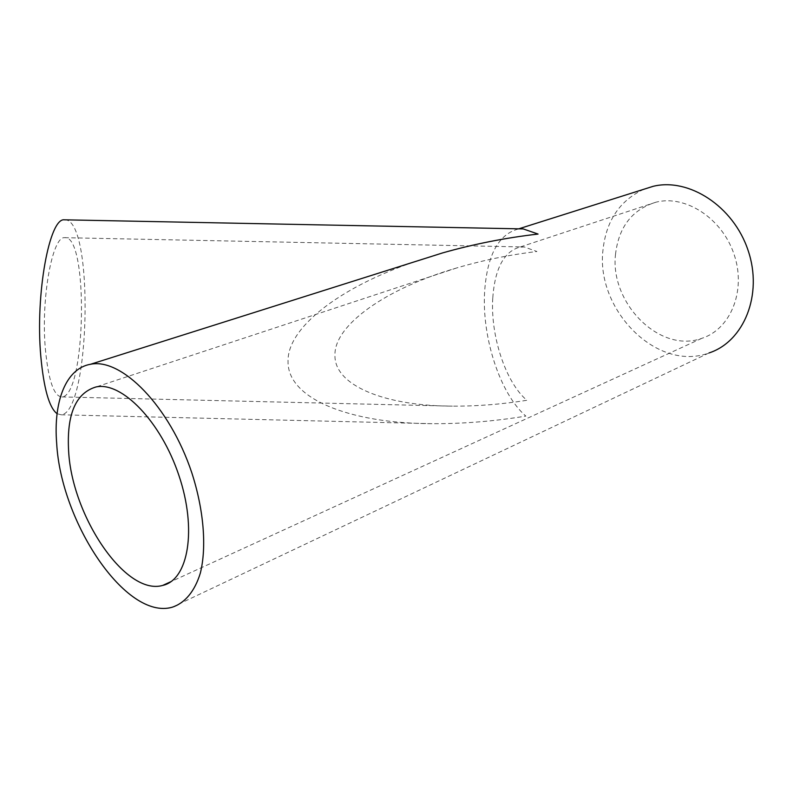 <?xml version="1.0" encoding="UTF-8"?>
<svg xmlns="http://www.w3.org/2000/svg" width="793" height="793" viewBox="0 0 793 793"><rect width="100%" height="100%" fill="white"/><g stroke="black" fill="none" stroke-linecap="round" stroke-linejoin="round"><path stroke-width="0.59" stroke-dasharray="3.96 2.97" d="M492.75 298.158C490.361 335.518 505.508 382.355 526.899 400.296C501.414 404.341 476.573 406.294 452.367 406.145C384.704 405.957 334.022 385.497 334.953 355.016C334.269 325.11 385.765 288.593 456.59 267.984C482.808 260.263 509.572 254.771 536.901 251.51L524.302 246.97L519.455 247.238C503.753 251.857 494.852 268.837 492.75 298.158M45.32 348.474C48.373 380.432 53.924 396.579 61.973 396.926C86.07 395.985 88.846 234.173 64.62 237.682C52.427 235.977 40.899 297.99 45.32 348.474M57.076 413.698L61.15 414.789C90.115 413.064 94.327 221.564 65.452 219.839M413.52 262.116C338.264 288.028 287.036 328.352 288.047 361.558C287.462 398.849 350.01 423.482 431.977 423.68C462.567 423.858 493.851 421.341 525.838 416.107C499.858 393.615 481.857 337.203 484.602 292.012C487.051 255.891 498.024 234.956 517.522 229.217L520.981 228.88M615.566 253.899C609.45 302.48 659.399 353.817 701.746 338.363C730.571 329.273 746.471 290.704 734.11 254.474C722.106 218.134 685.38 194.622 656.029 202.175C632.358 209.431 618.867 226.679 615.566 253.899M643.975 189.22C619.789 200.451 606.12 220.751 602.967 250.132C595.712 309.498 656.812 372.343 709.021 352.954L172.091 607.26M61.973 396.926L452.367 406.145M64.62 237.682L524.302 246.97M61.15 414.789L431.977 423.68M656.029 202.175L519.455 247.238M456.59 267.984L96.092 386.934M701.746 338.363L171.07 581.586M518.741 228.83L517.522 229.217"/><path stroke-width="1.19" d="M65.452 219.839L64.402 219.82C49.553 217.431 35.219 293.717 40.77 355.938C43.754 388.491 49.186 407.751 57.076 413.698M520.981 228.88L523.231 228.919L538.07 234.064C505.875 237.741 474.105 244.006 442.781 252.858L413.52 262.116M68.614 450.979C71.866 515.797 125.443 596.158 162.704 585.422C188.308 579.901 197.209 529.486 178.921 475.483C160.939 421.41 121.686 381.403 96.092 386.934C75.731 392.981 66.572 414.323 68.614 450.979M709.021 352.954C743.834 341.664 763.203 294.738 748.116 250.469C733.446 206.071 688.72 177.483 653.105 186.335L643.975 189.22M56.68 443.426C60.932 522.339 125.988 620.433 172.091 607.26C184.828 603.156 194.751 591.449 200.371 572.992C206.795 546.952 203.811 509.879 191.777 472.707C169.672 406.274 121.597 357.663 90.541 364.265C65.888 368.398 53.25 401.585 56.68 443.426M64.402 219.82L523.231 228.919M171.07 581.586L162.704 585.422M653.105 186.335L518.741 228.83M442.781 252.858L90.541 364.265"/></g></svg>
